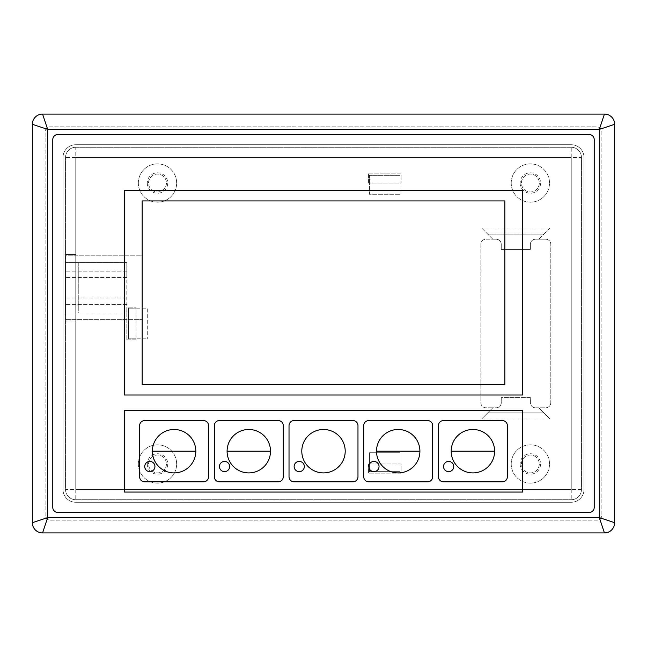 <?xml version="1.0" encoding="UTF-8"?>
<svg xmlns="http://www.w3.org/2000/svg" width="647" height="647" viewBox="0 0 647 647"><rect width="100%" height="100%" fill="white"/><g stroke="black" fill="none" stroke-linecap="round" stroke-linejoin="round"><path stroke-width="0.49" stroke-dasharray="3.23 2.43" d="M78.271 262.585L78.271 312.897L65.501 312.897L65.501 262.585L65.501 312.897L126.796 312.897L126.796 262.585L65.501 262.585L126.796 262.585L126.796 277.531L65.501 277.531L126.796 277.531L126.796 312.897L78.271 312.897L78.271 262.585M65.501 255.824L65.501 319.667L65.501 255.824L142.122 255.824L142.122 319.667L65.501 319.667L142.122 319.667L142.122 255.824L65.501 255.824M126.796 271.142L65.501 271.142L126.796 271.142M126.796 304.349L65.501 304.349L126.796 304.349M126.796 297.96L65.501 297.96L126.796 297.96M589.11 134.511L57.89 134.511A5.111 5.111 0 0 0 52.779 139.615L52.779 507.385A5.111 5.111 0 0 0 57.89 512.489L589.11 512.489A5.111 5.111 0 0 0 594.221 507.385L594.221 139.615A5.111 5.111 0 0 0 589.11 134.511L57.89 134.511A5.111 5.111 0 0 0 52.779 139.615L52.779 507.385A5.111 5.111 0 0 0 57.89 512.489L589.11 512.489A5.111 5.111 0 0 0 594.221 507.385L594.221 139.615A5.111 5.111 0 0 0 589.11 134.511L57.89 134.511M124.289 190.695L124.289 395.01L522.711 395.01L522.711 190.695L124.289 190.695L522.711 190.695L522.711 395.01L124.289 395.01L124.289 190.695M124.289 410.335L124.289 492.06L522.711 492.06L522.711 410.335L124.289 410.335L522.711 410.335L522.711 492.06L124.289 492.06L124.289 410.335M504.83 384.795L142.17 384.795L142.17 200.91L504.83 200.91L504.83 384.795L142.17 384.795L142.17 200.91L504.83 200.91L504.83 384.795M203.465 481.845L144.726 481.845A5.111 5.111 0 0 1 139.615 476.734L139.615 425.661A5.111 5.111 0 0 1 144.726 420.55L203.465 420.55A5.111 5.111 0 0 1 208.569 425.661L208.569 476.734A5.111 5.111 0 0 1 203.465 481.845A5.111 5.111 0 0 0 208.569 476.734L208.569 425.661A5.111 5.111 0 0 0 203.465 420.55L144.726 420.55A5.111 5.111 0 0 0 139.615 425.661L139.615 476.734A5.111 5.111 0 0 0 144.726 481.845L203.465 481.845M278.17 481.845L219.43 481.845A5.111 5.111 0 0 1 214.319 476.734L214.319 425.661A5.111 5.111 0 0 1 219.43 420.55L278.17 420.55A5.111 5.111 0 0 1 283.273 425.661L283.273 476.734A5.111 5.111 0 0 1 278.17 481.845A5.111 5.111 0 0 0 283.273 476.734L283.273 425.661A5.111 5.111 0 0 0 278.17 420.55L219.43 420.55A5.111 5.111 0 0 0 214.319 425.661L214.319 476.734A5.111 5.111 0 0 0 219.43 481.845L278.17 481.845M289.023 476.734L289.023 425.661A5.111 5.111 0 0 1 294.126 420.55L352.874 420.55A5.111 5.111 0 0 1 357.977 425.661L357.977 476.734A5.111 5.111 0 0 1 352.874 481.845L294.126 481.845A5.111 5.111 0 0 1 289.023 476.734A5.111 5.111 0 0 0 294.126 481.845L352.874 481.845A5.111 5.111 0 0 0 357.977 476.734L357.977 425.661A5.111 5.111 0 0 0 352.874 420.55L294.126 420.55A5.111 5.111 0 0 0 289.023 425.661L289.023 476.734M363.727 476.734L363.727 425.661A5.111 5.111 0 0 1 368.83 420.55L427.57 420.55A5.111 5.111 0 0 1 432.681 425.661L432.681 476.734A5.111 5.111 0 0 1 427.57 481.845L368.83 481.845A5.111 5.111 0 0 1 363.727 476.734A5.111 5.111 0 0 0 368.83 481.845L427.57 481.845A5.111 5.111 0 0 0 432.681 476.734L432.681 425.661A5.111 5.111 0 0 0 427.57 420.55L368.83 420.55A5.111 5.111 0 0 0 363.727 425.661L363.727 476.734M438.431 476.734L438.431 425.661A5.111 5.111 0 0 1 443.535 420.55L502.274 420.55A5.111 5.111 0 0 1 507.385 425.661L507.385 476.734A5.111 5.111 0 0 1 502.274 481.845L443.535 481.845A5.111 5.111 0 0 1 438.431 476.734A5.111 5.111 0 0 0 443.535 481.845L502.274 481.845A5.111 5.111 0 0 0 507.385 476.734L507.385 425.661A5.111 5.111 0 0 0 502.274 420.55L443.535 420.55A5.111 5.111 0 0 0 438.431 425.661L438.431 476.734M494.615 451.194A21.707 21.707 0 0 1 472.908 472.908A21.707 21.707 0 0 1 451.194 451.194A21.707 21.707 0 0 1 472.908 429.487A21.707 21.707 0 0 1 494.615 451.194A21.707 21.707 0 0 1 472.908 472.908A21.707 21.707 0 0 1 451.194 451.194A21.707 21.707 0 0 1 472.908 429.487A21.707 21.707 0 0 1 494.615 451.194M453.749 466.519A5.111 5.111 0 0 1 448.646 471.631A5.111 5.111 0 0 1 443.535 466.519A5.111 5.111 0 0 1 448.646 461.416A5.111 5.111 0 0 1 453.749 466.519A5.111 5.111 0 0 1 448.646 471.631A5.111 5.111 0 0 1 443.535 466.519A5.111 5.111 0 0 1 448.646 461.416A5.111 5.111 0 0 1 453.749 466.519M419.911 451.194A21.707 21.707 0 0 1 398.204 472.908A21.707 21.707 0 0 1 376.497 451.194A21.707 21.707 0 0 1 398.204 429.487A21.707 21.707 0 0 1 419.911 451.194A21.707 21.707 0 0 1 398.204 472.908A21.707 21.707 0 0 1 376.497 451.194A21.707 21.707 0 0 1 398.204 429.487A21.707 21.707 0 0 1 419.911 451.194M379.045 466.519A5.111 5.111 0 0 1 373.942 471.631A5.111 5.111 0 0 1 368.83 466.519A5.111 5.111 0 0 1 373.942 461.416A5.111 5.111 0 0 1 379.045 466.519A5.111 5.111 0 0 1 373.942 471.631A5.111 5.111 0 0 1 368.83 466.519A5.111 5.111 0 0 1 373.942 461.416A5.111 5.111 0 0 1 379.045 466.519M345.207 451.194A21.707 21.707 0 0 1 323.5 472.908A21.707 21.707 0 0 1 301.793 451.194A21.707 21.707 0 0 1 323.5 429.487A21.707 21.707 0 0 1 345.207 451.194A21.707 21.707 0 0 1 323.5 472.908A21.707 21.707 0 0 1 301.793 451.194A21.707 21.707 0 0 1 323.5 429.487A21.707 21.707 0 0 1 345.207 451.194M304.349 466.519A5.111 5.111 0 0 1 299.238 471.631A5.111 5.111 0 0 1 294.126 466.519A5.111 5.111 0 0 1 299.238 461.416A5.111 5.111 0 0 1 304.349 466.519A5.111 5.111 0 0 1 299.238 471.631A5.111 5.111 0 0 1 294.126 466.519A5.111 5.111 0 0 1 299.238 461.416A5.111 5.111 0 0 1 304.349 466.519M270.503 451.194A21.707 21.707 0 0 1 248.796 472.908A21.707 21.707 0 0 1 227.089 451.194A21.707 21.707 0 0 1 248.796 429.487A21.707 21.707 0 0 1 270.503 451.194A21.707 21.707 0 0 1 248.796 472.908A21.707 21.707 0 0 1 227.089 451.194A21.707 21.707 0 0 1 248.796 429.487A21.707 21.707 0 0 1 270.503 451.194M229.645 466.519A5.111 5.111 0 0 1 224.533 471.631A5.111 5.111 0 0 1 219.43 466.519A5.111 5.111 0 0 1 224.533 461.416A5.111 5.111 0 0 1 229.645 466.519A5.111 5.111 0 0 1 224.533 471.631A5.111 5.111 0 0 1 219.43 466.519A5.111 5.111 0 0 1 224.533 461.416A5.111 5.111 0 0 1 229.645 466.519M195.806 451.194A21.707 21.707 0 0 1 174.092 472.908A21.707 21.707 0 0 1 152.385 451.194A21.707 21.707 0 0 1 174.092 429.487A21.707 21.707 0 0 1 195.806 451.194A21.707 21.707 0 0 1 174.092 472.908A21.707 21.707 0 0 1 152.385 451.194A21.707 21.707 0 0 1 174.092 429.487A21.707 21.707 0 0 1 195.806 451.194M154.94 466.519A5.111 5.111 0 0 1 149.829 471.631A5.111 5.111 0 0 1 144.726 466.519A5.111 5.111 0 0 1 149.829 461.416A5.111 5.111 0 0 1 154.94 466.519A5.111 5.111 0 0 1 149.829 471.631A5.111 5.111 0 0 1 144.726 466.519A5.111 5.111 0 0 1 149.829 461.416A5.111 5.111 0 0 1 154.94 466.519M520.156 183.036A10.215 10.215 0 0 0 530.37 193.251A10.215 10.215 0 0 0 540.585 183.036A10.215 10.215 0 0 0 530.37 172.814A10.215 10.215 0 0 0 520.156 183.036M539.307 183.036A8.937 8.937 0 0 1 530.37 191.973A8.937 8.937 0 0 1 521.433 183.036A8.937 8.937 0 0 1 530.37 174.092A8.937 8.937 0 0 1 539.307 183.036A8.937 8.937 0 0 1 530.37 191.973A8.937 8.937 0 0 1 521.433 183.036A8.937 8.937 0 0 1 530.37 174.092A8.937 8.937 0 0 1 539.307 183.036M147.281 183.036A10.215 10.215 0 0 0 157.496 193.251A10.215 10.215 0 0 0 167.71 183.036A10.215 10.215 0 0 0 157.496 172.814A10.215 10.215 0 0 0 147.281 183.036M166.433 183.036A8.937 8.937 0 0 1 157.496 191.973A8.937 8.937 0 0 1 148.551 183.036A8.937 8.937 0 0 1 157.496 174.092A8.937 8.937 0 0 1 166.433 183.036A8.937 8.937 0 0 1 157.496 191.973A8.937 8.937 0 0 1 148.551 183.036A8.937 8.937 0 0 1 157.496 174.092A8.937 8.937 0 0 1 166.433 183.036M147.281 463.964A10.215 10.215 0 0 0 157.496 474.186A10.215 10.215 0 0 0 167.71 463.964A10.215 10.215 0 0 0 157.496 453.749A10.215 10.215 0 0 0 147.281 463.964M166.433 463.964A8.937 8.937 0 0 1 157.496 472.908A8.937 8.937 0 0 1 148.551 463.964A8.937 8.937 0 0 1 157.496 455.027A8.937 8.937 0 0 1 166.433 463.964A8.937 8.937 0 0 1 157.496 472.908A8.937 8.937 0 0 1 148.551 463.964A8.937 8.937 0 0 1 157.496 455.027A8.937 8.937 0 0 1 166.433 463.964M520.156 463.964A10.215 10.215 0 0 0 530.37 474.186A10.215 10.215 0 0 0 540.585 463.964A10.215 10.215 0 0 0 530.37 453.749A10.215 10.215 0 0 0 520.156 463.964M539.307 463.964A8.937 8.937 0 0 1 530.37 472.908A8.937 8.937 0 0 1 521.433 463.964A8.937 8.937 0 0 1 530.37 455.027A8.937 8.937 0 0 1 539.307 463.964A8.937 8.937 0 0 1 530.37 472.908A8.937 8.937 0 0 1 521.433 463.964A8.937 8.937 0 0 1 530.37 455.027A8.937 8.937 0 0 1 539.307 463.964M138.337 463.964A19.151 19.151 0 0 1 157.496 444.812A19.151 19.151 0 0 1 176.647 463.964A19.151 19.151 0 0 1 157.496 483.123A19.151 19.151 0 0 1 138.337 463.964A19.151 19.151 0 0 1 157.496 444.812A19.151 19.151 0 0 1 176.647 463.964A19.151 19.151 0 0 1 157.496 483.123A19.151 19.151 0 0 1 138.337 463.964M511.219 463.964A19.151 19.151 0 0 1 530.37 444.812A19.151 19.151 0 0 1 549.521 463.964A19.151 19.151 0 0 1 530.37 483.123A19.151 19.151 0 0 1 511.219 463.964A19.151 19.151 0 0 1 530.37 444.812A19.151 19.151 0 0 1 549.521 463.964A19.151 19.151 0 0 1 530.37 483.123A19.151 19.151 0 0 1 511.219 463.964M511.219 183.036A19.151 19.151 0 0 1 530.37 163.877A19.151 19.151 0 0 1 549.521 183.036A19.151 19.151 0 0 1 530.37 202.188A19.151 19.151 0 0 1 511.219 183.036A19.151 19.151 0 0 1 530.37 163.877A19.151 19.151 0 0 1 549.521 183.036A19.151 19.151 0 0 1 530.37 202.188A19.151 19.151 0 0 1 511.219 183.036M138.337 183.036A19.151 19.151 0 0 1 157.496 163.877A19.151 19.151 0 0 1 176.647 183.036A19.151 19.151 0 0 1 157.496 202.188A19.151 19.151 0 0 1 138.337 183.036A19.151 19.151 0 0 1 157.496 163.877A19.151 19.151 0 0 1 176.647 183.036A19.151 19.151 0 0 1 157.496 202.188A19.151 19.151 0 0 1 138.337 183.036M42.565 532.926L604.435 532.926A10.215 10.215 0 0 0 614.65 522.711L614.65 124.289A10.215 10.215 0 0 0 604.435 114.074L42.565 114.074A10.215 10.215 0 0 0 32.35 124.289L32.35 522.711A10.215 10.215 0 0 0 42.565 532.926M601.88 131.956L601.88 515.044A5.111 5.111 0 0 1 596.769 520.156L50.231 520.156A5.111 5.111 0 0 1 45.12 515.044L45.12 131.956A5.111 5.111 0 0 1 50.231 126.844L596.769 126.844A5.111 5.111 0 0 1 601.88 131.956L601.88 515.044A5.111 5.111 0 0 1 596.769 520.156L50.231 520.156A5.111 5.111 0 0 1 45.12 515.044L45.12 131.956A5.111 5.111 0 0 1 50.231 126.844L596.769 126.844A5.111 5.111 0 0 1 601.88 131.956M369.469 463.964L369.469 452.73L400.121 452.73L400.121 471.631L369.469 471.631L369.469 452.73L400.121 452.73L400.121 471.631L369.469 471.631L369.469 463.964L368.45 463.964L368.45 473.159L401.14 473.159L401.14 463.964L369.469 463.964M481.586 419.021L492.828 407.78L485.929 407.78A5.111 5.111 0 0 1 480.826 402.669L480.826 244.331A5.111 5.111 0 0 1 485.929 239.22L492.828 239.22L481.586 227.979L487.717 234.109L543.909 234.109L538.797 239.22L545.696 239.22A5.111 5.111 0 0 1 550.799 244.331L550.799 402.669A5.111 5.111 0 0 1 545.696 407.78L538.797 407.78L550.039 419.021L543.909 412.891L487.717 412.891L492.828 407.78L496.144 407.78A5.111 5.111 0 0 0 501.255 402.669L501.255 397.565L530.37 397.565L530.37 402.669A5.111 5.111 0 0 0 535.481 407.78L538.797 407.78L543.909 412.891L487.717 412.891L481.586 419.021L550.039 419.021M550.039 227.979L538.797 239.22L535.481 239.22A5.111 5.111 0 0 0 530.37 244.331L530.37 249.435L501.255 249.435L501.255 244.331A5.111 5.111 0 0 0 496.144 239.22L492.828 239.22L487.717 234.109L543.909 234.109L550.039 227.979L481.586 227.979M368.45 173.841L368.45 183.036L369.469 183.036L369.469 175.369L400.121 175.369L400.121 194.27L369.469 194.27L369.469 183.036L400.121 183.036L400.121 194.27L369.469 194.27L369.469 175.369L400.121 175.369L400.121 183.036L401.14 183.036L401.14 173.841L368.45 173.841L368.45 183.036L401.14 183.036L401.14 173.841L368.45 173.841M126.844 339.845L136.04 339.845L136.04 338.826L147.281 338.826L128.381 338.826L136.04 338.826L136.04 308.174L147.281 308.174L147.281 338.826L147.281 308.174L128.381 308.174L128.381 338.826L128.381 308.174L136.04 308.174L136.04 307.155L126.844 307.155L126.844 339.845L136.04 339.845L136.04 307.155L126.844 307.155L126.844 339.845M368.45 463.964L368.45 473.159L401.14 473.159L401.14 463.964L368.45 463.964M571.236 489.504L571.236 157.496L75.764 157.496L75.764 489.504L571.236 489.504L571.236 157.496L75.764 157.496L75.764 489.504L571.236 489.504L75.764 489.504L75.764 157.496L571.236 157.496L571.236 499.719A10.215 10.215 0 0 0 581.451 489.504L581.451 157.496A10.215 10.215 0 0 0 571.236 147.281L75.764 147.281A10.215 10.215 0 0 0 65.549 157.496L65.549 489.504A10.215 10.215 0 0 0 75.764 499.719L571.236 499.719A10.215 10.215 0 0 0 581.451 489.504L581.451 157.496A10.215 10.215 0 0 0 571.236 147.281L75.764 147.281A10.215 10.215 0 0 0 65.549 157.496L65.549 489.504A10.215 10.215 0 0 0 75.764 499.719L571.236 499.719A10.215 10.215 0 0 0 581.451 489.504L571.236 489.504M65.549 254.546L65.549 320.944L65.549 254.546L75.764 254.546L75.764 320.944L75.764 254.546L65.549 254.546M571.236 144.726A12.77 12.77 0 0 1 584.006 157.496L584.006 489.504A12.77 12.77 0 0 1 571.236 502.274L75.764 502.274A12.77 12.77 0 0 1 62.994 489.504L62.994 157.496A12.77 12.77 0 0 1 75.764 144.726L571.236 144.726A12.77 12.77 0 0 1 584.006 157.496L584.006 489.504A12.77 12.77 0 0 1 571.236 502.274L75.764 502.274A12.77 12.77 0 0 1 62.994 489.504L62.994 157.496A12.77 12.77 0 0 1 75.764 144.726L571.236 144.726M594.221 507.385L594.221 139.615M52.779 139.615L52.779 507.385A5.111 5.111 0 0 0 57.89 512.489L589.11 512.489M545.696 239.22A5.111 5.111 0 0 1 550.799 244.331L550.799 402.669A5.111 5.111 0 0 1 545.696 407.78L535.481 407.78A5.111 5.111 0 0 1 530.37 402.669L530.37 397.565L501.255 397.565L501.255 402.669A5.111 5.111 0 0 1 496.144 407.78L485.929 407.78A5.111 5.111 0 0 1 480.826 402.669L480.826 244.331A5.111 5.111 0 0 1 485.929 239.22L496.144 239.22A5.111 5.111 0 0 1 501.255 244.331L501.255 249.435L530.37 249.435L530.37 244.331A5.111 5.111 0 0 1 535.481 239.22L545.696 239.22M75.764 320.944L65.549 320.944L75.764 320.944M581.451 157.496A10.215 10.215 0 0 0 571.236 147.281L571.236 157.496L581.451 157.496M65.549 489.504A10.215 10.215 0 0 0 75.764 499.719L75.764 489.504L65.549 489.504M75.764 147.281A10.215 10.215 0 0 0 65.549 157.496L75.764 157.496L75.764 147.281"/><path stroke-width="0.97" d="M124.289 395.01L522.711 395.01L522.711 190.695L124.289 190.695L124.289 395.01L522.711 395.01L522.711 190.695L124.289 190.695L124.289 395.01M594.221 139.615A5.111 5.111 0 0 0 589.11 134.511L57.89 134.511A5.111 5.111 0 0 0 52.779 139.615L52.779 507.385A5.111 5.111 0 0 0 57.89 512.489L589.11 512.489A5.111 5.111 0 0 0 594.221 507.385L594.221 139.615A5.111 5.111 0 0 0 589.11 134.511M124.289 492.06L522.711 492.06L522.711 410.335L124.289 410.335L124.289 492.06L522.711 492.06L522.711 410.335L124.289 410.335L124.289 492.06M142.17 200.91L142.17 384.795L504.83 384.795L504.83 200.91L142.17 200.91L142.17 384.795L504.83 384.795L504.83 200.91L142.17 200.91M144.726 481.845L203.465 481.845A5.111 5.111 0 0 0 208.569 476.734L208.569 425.661A5.111 5.111 0 0 0 203.465 420.55L144.726 420.55A5.111 5.111 0 0 0 139.615 425.661L139.615 476.734A5.111 5.111 0 0 0 144.726 481.845A5.111 5.111 0 0 1 139.615 476.734L139.615 425.661A5.111 5.111 0 0 1 144.726 420.55L203.465 420.55A5.111 5.111 0 0 1 208.569 425.661L208.569 476.734A5.111 5.111 0 0 1 203.465 481.845L144.726 481.845M219.43 481.845L278.17 481.845A5.111 5.111 0 0 0 283.273 476.734L283.273 425.661A5.111 5.111 0 0 0 278.17 420.55L219.43 420.55A5.111 5.111 0 0 0 214.319 425.661L214.319 476.734A5.111 5.111 0 0 0 219.43 481.845A5.111 5.111 0 0 1 214.319 476.734L214.319 425.661A5.111 5.111 0 0 1 219.43 420.55L278.17 420.55A5.111 5.111 0 0 1 283.273 425.661L283.273 476.734A5.111 5.111 0 0 1 278.17 481.845L219.43 481.845M289.023 425.661L289.023 476.734A5.111 5.111 0 0 0 294.126 481.845L352.874 481.845A5.111 5.111 0 0 0 357.977 476.734L357.977 425.661A5.111 5.111 0 0 0 352.874 420.55L294.126 420.55A5.111 5.111 0 0 0 289.023 425.661A5.111 5.111 0 0 1 294.126 420.55L352.874 420.55A5.111 5.111 0 0 1 357.977 425.661L357.977 476.734A5.111 5.111 0 0 1 352.874 481.845L294.126 481.845A5.111 5.111 0 0 1 289.023 476.734L289.023 425.661M363.727 425.661L363.727 476.734A5.111 5.111 0 0 0 368.83 481.845L427.57 481.845A5.111 5.111 0 0 0 432.681 476.734L432.681 425.661A5.111 5.111 0 0 0 427.57 420.55L368.83 420.55A5.111 5.111 0 0 0 363.727 425.661A5.111 5.111 0 0 1 368.83 420.55L427.57 420.55A5.111 5.111 0 0 1 432.681 425.661L432.681 476.734A5.111 5.111 0 0 1 427.57 481.845L368.83 481.845A5.111 5.111 0 0 1 363.727 476.734L363.727 425.661M502.274 420.55L443.535 420.55A5.111 5.111 0 0 0 438.431 425.661L438.431 476.734A5.111 5.111 0 0 0 443.535 481.845L502.274 481.845A5.111 5.111 0 0 0 507.385 476.734L507.385 425.661A5.111 5.111 0 0 0 502.274 420.55A5.111 5.111 0 0 1 507.385 425.661L507.385 476.734A5.111 5.111 0 0 1 502.274 481.845L443.535 481.845A5.111 5.111 0 0 1 438.431 476.734L438.431 425.661A5.111 5.111 0 0 1 443.535 420.55L502.274 420.55M451.194 451.194A21.707 21.707 0 0 0 472.908 472.908A21.707 21.707 0 0 0 494.615 451.194A21.707 21.707 0 0 0 472.908 429.487A21.707 21.707 0 0 0 451.194 451.194A21.707 21.707 0 0 0 472.908 472.908A21.707 21.707 0 0 0 494.615 451.194A21.707 21.707 0 0 0 472.908 429.487A21.707 21.707 0 0 0 451.194 451.194L494.615 451.194A21.707 21.707 0 0 0 472.908 429.487A21.707 21.707 0 0 0 451.194 451.194M443.535 466.519A5.111 5.111 0 0 0 448.646 471.631A5.111 5.111 0 0 0 453.749 466.519A5.111 5.111 0 0 0 448.646 461.416A5.111 5.111 0 0 0 443.535 466.519A5.111 5.111 0 0 0 448.646 471.631A5.111 5.111 0 0 0 453.749 466.519A5.111 5.111 0 0 0 448.646 461.416A5.111 5.111 0 0 0 443.535 466.519M376.497 451.194A21.707 21.707 0 0 0 398.204 472.908A21.707 21.707 0 0 0 419.911 451.194A21.707 21.707 0 0 0 398.204 429.487A21.707 21.707 0 0 0 376.497 451.194A21.707 21.707 0 0 0 398.204 472.908A21.707 21.707 0 0 0 419.911 451.194A21.707 21.707 0 0 0 398.204 429.487A21.707 21.707 0 0 0 376.497 451.194L419.911 451.194A21.707 21.707 0 0 0 398.204 429.487A21.707 21.707 0 0 0 376.497 451.194M368.83 466.519A5.111 5.111 0 0 0 373.942 471.631A5.111 5.111 0 0 0 379.045 466.519A5.111 5.111 0 0 0 373.942 461.416A5.111 5.111 0 0 0 368.83 466.519A5.111 5.111 0 0 0 373.942 471.631A5.111 5.111 0 0 0 379.045 466.519A5.111 5.111 0 0 0 373.942 461.416A5.111 5.111 0 0 0 368.83 466.519M301.793 451.194A21.707 21.707 0 0 0 323.5 472.908A21.707 21.707 0 0 0 345.207 451.194A21.707 21.707 0 0 0 323.5 429.487A21.707 21.707 0 0 0 301.793 451.194A21.707 21.707 0 0 0 323.5 472.908A21.707 21.707 0 0 0 345.207 451.194A21.707 21.707 0 0 0 323.5 429.487A21.707 21.707 0 0 0 301.793 451.194A21.707 21.707 0 0 1 323.5 429.487A21.707 21.707 0 0 1 345.207 451.194M294.126 466.519A5.111 5.111 0 0 0 299.238 471.631A5.111 5.111 0 0 0 304.349 466.519A5.111 5.111 0 0 0 299.238 461.416A5.111 5.111 0 0 0 294.126 466.519A5.111 5.111 0 0 0 299.238 471.631A5.111 5.111 0 0 0 304.349 466.519A5.111 5.111 0 0 0 299.238 461.416A5.111 5.111 0 0 0 294.126 466.519M227.089 451.194A21.707 21.707 0 0 0 248.796 472.908A21.707 21.707 0 0 0 270.503 451.194A21.707 21.707 0 0 0 248.796 429.487A21.707 21.707 0 0 0 227.089 451.194A21.707 21.707 0 0 0 248.796 472.908A21.707 21.707 0 0 0 270.503 451.194A21.707 21.707 0 0 0 248.796 429.487A21.707 21.707 0 0 0 227.089 451.194L270.503 451.194A21.707 21.707 0 0 0 248.796 429.487A21.707 21.707 0 0 0 227.089 451.194M219.43 466.519A5.111 5.111 0 0 0 224.533 471.631A5.111 5.111 0 0 0 229.645 466.519A5.111 5.111 0 0 0 224.533 461.416A5.111 5.111 0 0 0 219.43 466.519A5.111 5.111 0 0 0 224.533 471.631A5.111 5.111 0 0 0 229.645 466.519A5.111 5.111 0 0 0 224.533 461.416A5.111 5.111 0 0 0 219.43 466.519M152.385 451.194A21.707 21.707 0 0 0 174.092 472.908A21.707 21.707 0 0 0 195.806 451.194A21.707 21.707 0 0 0 174.092 429.487A21.707 21.707 0 0 0 152.385 451.194A21.707 21.707 0 0 0 174.092 472.908A21.707 21.707 0 0 0 195.806 451.194A21.707 21.707 0 0 0 174.092 429.487A21.707 21.707 0 0 0 152.385 451.194L195.806 451.194A21.707 21.707 0 0 0 174.092 429.487A21.707 21.707 0 0 0 152.385 451.194M144.726 466.519A5.111 5.111 0 0 0 149.829 471.631A5.111 5.111 0 0 0 154.94 466.519A5.111 5.111 0 0 0 149.829 461.416A5.111 5.111 0 0 0 144.726 466.519A5.111 5.111 0 0 0 149.829 471.631A5.111 5.111 0 0 0 154.94 466.519A5.111 5.111 0 0 0 149.829 461.416A5.111 5.111 0 0 0 144.726 466.519M594.221 507.385A5.111 5.111 0 0 1 589.11 512.489M52.779 139.615A5.111 5.111 0 0 1 57.89 134.511M614.65 124.289L614.65 522.711A10.215 10.215 0 0 1 604.435 532.926L42.565 532.926A10.215 10.215 0 0 1 32.35 522.711L32.35 124.289L47.676 129.4L47.676 517.6L42.565 532.926A10.215 10.215 0 0 1 32.35 522.711L47.676 517.6L599.324 517.6L604.435 532.926A10.215 10.215 0 0 0 614.65 522.711L599.324 517.6L599.324 129.4L614.65 124.289A10.215 10.215 0 0 0 604.435 114.074L599.324 129.4L47.676 129.4L42.565 114.074L604.435 114.074A10.215 10.215 0 0 1 614.65 124.289M32.35 124.289A10.215 10.215 0 0 1 42.565 114.074A10.215 10.215 0 0 0 32.35 124.289"/></g></svg>
